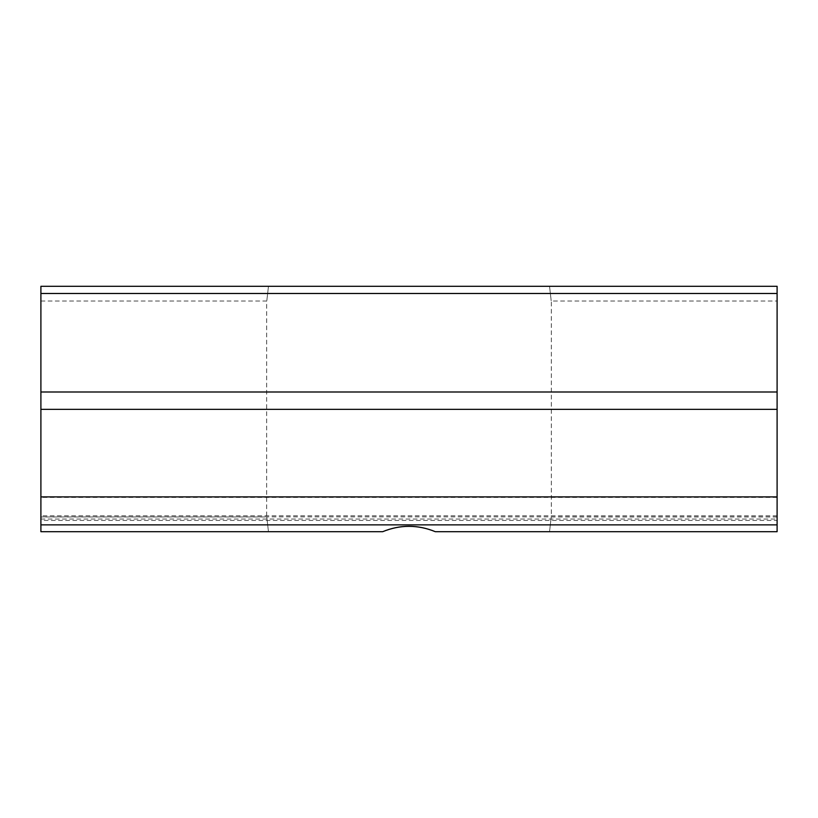 <?xml version="1.0" encoding="UTF-8"?>
<svg xmlns="http://www.w3.org/2000/svg" width="818" height="818" viewBox="0 0 818 818"><rect width="100%" height="100%" fill="white"/><g stroke="black" fill="none" stroke-linecap="round" stroke-linejoin="round"><path stroke-width="0.61" stroke-dasharray="4.09 3.07" d="M40.9 520.974L40.9 516.414M40.9 497.426L40.9 515.841M435.319 531.7L549.543 531.7C551.731 512.405 551.731 512.405 549.543 531.7C551.731 512.405 551.731 512.405 549.543 531.7L777.1 531.7L549.543 531.7L777.1 531.7L777.1 516.976L777.1 531.7L777.1 520.452L40.9 520.452L40.9 531.7L40.9 516.976L40.9 531.7L382.681 531.7M777.1 515.841L777.1 497.426M40.9 519.041L777.1 519.041L777.1 497.344L777.1 520.974M777.1 515.79L40.9 515.79M40.9 391.996L40.9 496.915L777.1 496.915L777.1 293.488L40.9 293.488L40.9 391.996L777.1 391.996M40.9 293.488L40.9 301.024L40.9 286.3L777.1 286.3L549.543 286.3L777.1 286.3L777.1 301.024L777.1 293.488M777.1 516.414L777.1 519.041M777.1 496.915L777.1 515.626M40.9 515.626L40.9 496.915M268.457 286.3L40.9 286.3L268.457 286.3C266.269 305.595 266.269 305.595 268.457 286.3C266.269 305.595 266.269 305.595 268.457 286.3M777.1 516.864L40.9 516.864M268.457 531.7C266.269 512.405 266.269 512.405 268.457 531.7C266.269 512.405 266.269 512.405 268.457 531.7M549.543 286.3C551.731 305.595 551.731 305.595 549.543 286.3C551.731 305.595 551.731 305.595 549.543 286.3M40.9 409.348L777.1 409.348M777.1 497.416L40.9 497.416M777.1 516.976L551.332 516.976L551.332 301.024L777.1 301.024M777.1 497.344L40.9 497.344M40.9 301.024L266.668 301.024L266.668 516.976L40.9 516.976M777.1 524.89L40.9 524.89"/><path stroke-width="1.23" d="M435.319 531.7L777.1 531.7L777.1 286.3L40.9 286.3L40.9 531.7L382.681 531.7C400.227 524.471 417.773 524.471 435.319 531.7C417.773 524.563 400.227 524.563 382.681 531.7M549.543 286.3L447.323 286.3L549.543 286.3M777.1 409.348L40.9 409.348M777.1 496.894L40.9 496.894M777.1 391.996L40.9 391.996M777.1 293.488L40.9 293.488M777.1 524.87L40.9 524.87"/></g></svg>
